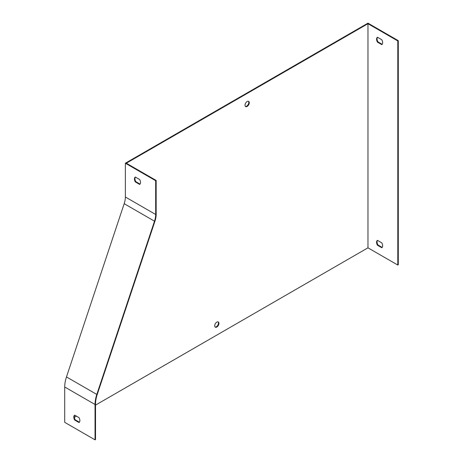 <?xml version="1.0" encoding="UTF-8"?>
<svg xmlns="http://www.w3.org/2000/svg" width="463" height="463" viewBox="0 0 463 463"><rect width="100%" height="100%" fill="white"/><g stroke="black" fill="none" stroke-linecap="round" stroke-linejoin="round"><path stroke-width="0.69" d="M377.443 240.338L381.778 242.838A4.289 2.477 60 0 1 381.778 247.74L377.443 245.24A4.289 2.477 60 0 1 377.443 240.338M367.963 247.821L397.804 265.05L397.804 40.941L367.963 23.711L367.963 247.821L95.523 405.113M377.443 37.237L381.778 39.737A4.289 2.477 60 0 1 381.778 44.639L377.443 42.139A4.289 2.477 60 0 1 377.443 37.237M125.363 196.989L125.363 163.213L155.684 180.726L155.684 214.496A17.154 9.902 -60 0 1 154.509 221.198L96.802 394.441A25.731 14.857 120 0 0 95.037 404.494L95.037 439.85L64.71 422.343L64.71 386.987A25.731 14.857 -60 0 1 66.475 376.934L124.182 203.691A17.154 9.902 120 0 0 125.363 196.989L155.684 214.496M135.323 177.022L139.658 179.522A4.289 2.477 60 0 1 139.658 184.424L135.323 181.924A4.289 2.477 60 0 1 135.323 177.022M155.684 180.726L156.17 180.443L126.33 163.213L367.963 23.711M156.17 180.443L156.17 214.219A17.843 10.302 -60 0 1 154.949 221.187L97.242 394.43A25.048 14.463 120 0 0 95.523 404.216L95.523 439.572L95.037 439.85M135.422 177.08A4.289 2.477 -120 0 0 135.809 181.646L140.046 184.089M74.676 415.137L79.005 417.638A4.289 2.477 60 0 1 79.005 422.54L74.676 420.039A4.289 2.477 60 0 1 74.676 415.137M74.774 415.195A4.289 2.477 -120 0 0 75.162 419.762L79.393 422.204M397.804 265.05L398.29 264.767L398.29 40.657L397.804 40.941M398.29 40.657L367.963 23.15L125.363 163.213M76.418 416.144L74.329 417.348M218.061 321.872A3.004 1.73 -60 0 1 218.223 324.326A3.004 1.73 -60 0 1 216.337 326.745A3.004 1.73 -60 0 1 215.098 327M248.388 101.264A3.004 1.73 -60 0 1 248.55 103.718A3.004 1.73 -60 0 1 246.663 106.137A3.004 1.73 -60 0 1 245.425 106.392M382.16 247.404L377.93 244.956A4.289 2.477 60 0 1 377.542 240.395M377.443 245.24L377.93 244.956M382.16 44.303L377.93 41.861A4.289 2.477 60 0 1 377.542 37.295M377.443 42.139L377.93 41.861M216.823 322.126A3.004 1.73 120 0 0 214.861 324.771A3.004 1.73 120 0 0 215.324 327.173A3.004 1.73 120 0 0 216.823 327.028A3.004 1.73 120 0 0 218.785 324.384A3.004 1.73 120 0 0 218.322 321.976A3.004 1.73 120 0 0 216.823 322.126M247.149 101.519A3.004 1.73 120 0 0 245.187 104.163A3.004 1.73 120 0 0 245.645 106.571A3.004 1.73 120 0 0 247.149 106.421A3.004 1.73 120 0 0 249.111 103.776A3.004 1.73 120 0 0 248.648 101.368A3.004 1.73 120 0 0 247.149 101.519M75.162 419.762L74.676 420.039M135.809 181.646L135.323 181.924M95.037 404.494L64.71 386.987M154.509 221.198L124.182 203.691M96.802 394.441L66.475 376.934"/></g></svg>
